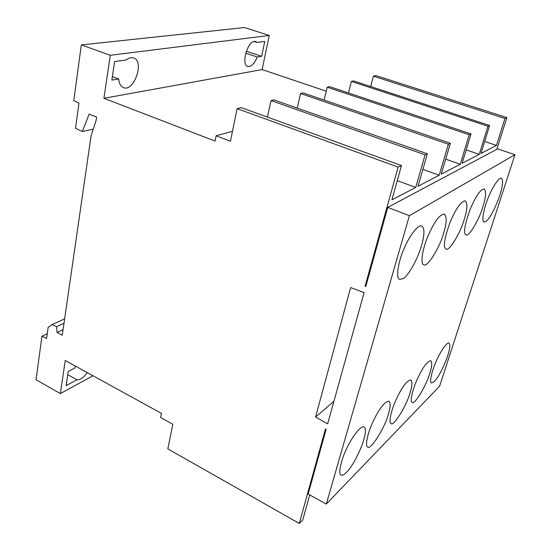 <?xml version="1.0" encoding="UTF-8"?>
<svg xmlns="http://www.w3.org/2000/svg" width="551" height="551" viewBox="0 0 551 551"><rect width="100%" height="100%" fill="white"/><g stroke="black" fill="none" stroke-linecap="round" stroke-linejoin="round"><path stroke-width="0.83" d="M370.706 86.555L373.371 76.176L504.957 118.506L496.444 145.423L480.906 153.515L489.619 125.483L353.48 80.914L351.359 81.424L487.979 126.227L489.619 125.483M348.494 92.967L351.359 81.424M487.979 126.227L479.239 154.383L466.174 149.9M479.239 154.383L462.096 163.31L471.029 133.934L329.526 86.624L327.198 87.182L469.218 134.754L471.029 133.934M324.105 100.103L327.198 87.182M469.218 134.754L460.264 164.267L445.697 159.156M460.264 164.267L441.248 174.164L450.401 143.315L303.126 92.919L300.55 93.532L448.376 144.231L450.401 143.315M297.223 108.092L300.55 93.532M448.376 144.231L439.209 175.225L422.879 169.357M439.209 175.225L418.002 186.266L427.362 153.784L273.875 99.889L271.016 100.578L425.096 154.817L427.362 153.784M267.428 117.101L271.016 100.578M425.096 154.817L415.716 187.457L397.271 180.638M315.571 417.031L350.65 287.581L364.094 292.622L327.645 423.864L315.571 417.031L333.899 401.355M92.954 375.741L60.362 393.586L65.238 360.519L161.429 413.36L160.616 417.506L172.849 424.256L167.835 448.886L299.289 523.45L302.761 519.889L309.71 494.943M245.698 53.178L257.234 57.001C254.507 63.668 251.352 66.829 247.778 66.485C240.484 64.887 248.102 38.763 255.809 41.552L257.165 42.448L264.769 41.428L261.663 56.298L246.318 51.236M257.165 42.448L254.19 41.483M261.663 56.298L257.234 57.001M118.727 78.993L111.86 80.088L114.629 61.547L126.337 59.983C128.7 57.945 131.117 57.263 133.583 57.945C144.927 61.264 133.783 92.472 123.417 87.588C120.538 86.176 118.975 83.311 118.727 78.993L112.37 76.644M87.299 372.634C83.518 377.676 80.074 380.059 76.968 379.791L66.113 385.666L68.234 371.512L74.647 368.144L75.466 366.133M76.968 379.791L67.759 374.659M60.362 393.586L36.056 379.715L41.938 336.213L47.269 333.748M41.938 336.213L46.621 338.452L48.144 327.377L52.056 324.58L64.632 318.857M52.056 324.58L56.588 326.702L63.992 323.292M56.588 326.702L57.042 332.467L63.076 329.643M57.042 332.467L62.263 335.263L91.094 135.711L96.136 120.366L96.618 117.053L89.145 114.085L82.333 131.517L93.257 129.113M82.333 131.517L75.515 128.252L78.972 103.092L73.779 100.681L81.321 44.907L244.424 27.55L269.294 35.457L110.276 55.286L103.925 98.305L262.111 69.578L269.294 35.457M81.321 44.907L110.276 55.286M103.925 98.305L215.097 141.084L216.137 135.787L232.488 131.31M326.233 91.197L262.111 69.578M299.289 523.45L325.489 428.967L326.137 429.291L308.147 494.082L326.309 504.055L409.393 215.696L387.766 207.376L365.809 286.444L365.106 286.141L398.125 167.084L401.472 165.555L241.297 107.659L237.102 108.657L230.463 141.256L216.137 135.787M398.125 167.084L237.102 108.657M346.51 472.352C344.361 474.631 342.557 475.534 341.097 475.065C337.66 473.715 341.751 458.377 346.786 448.342C351.758 437.294 361.201 424.821 364.046 426.997C366.422 428.458 365.699 434.643 361.869 445.559C356.607 458.308 351.483 467.234 346.51 472.352M388.303 414.331C385.121 427.418 369.955 451.31 367.696 446.854C364.893 446.641 367.303 433.258 373.647 420.337C379.653 408.043 384.75 401.651 388.944 401.156C390.693 403.091 390.48 407.485 388.303 414.331M409.992 392.959C406.858 405.254 393.125 427.459 391.052 423.478C388.517 423.395 390.68 410.977 396.665 398.463C402.313 386.637 407.044 380.465 410.86 379.956C412.479 381.822 412.189 386.155 409.992 392.959M429.718 373.523C426.639 385.115 414.125 405.832 412.21 402.271C409.91 402.278 411.879 390.721 417.541 378.599C422.892 367.186 427.3 361.229 430.786 360.712C432.287 362.51 431.929 366.78 429.718 373.523M434.395 381.45L431.467 382.938C429.043 382.394 432.218 369.873 436.316 361.036C439.898 352.53 446.833 341.806 448.975 343.156C450.684 344.444 449.885 349.761 446.565 359.121C442.074 370.231 438.024 377.669 434.395 381.45M485.954 221.481L484.04 222.025C481.298 221.853 483.702 208.471 488.262 197.685C491.857 188.435 498.524 177.298 501.389 178.221C503.524 180.177 502.76 186.603 499.089 197.492C494.095 210.516 489.715 218.513 485.954 221.481M482.848 206.9C479.597 218.747 468.674 237.681 465.967 234.829C463.198 233.521 464.576 225.056 470.106 209.449C475.85 195.998 480.568 189.172 484.253 188.979C486.375 191.486 485.906 197.465 482.848 206.9M464.238 219.381C460.911 231.957 448.989 252.165 445.979 248.976C442.914 247.475 444.306 238.528 450.139 222.129C456.187 208.126 461.256 201.039 465.347 200.874C467.689 203.519 467.324 209.69 464.238 219.381M443.61 233.218C440.215 246.621 427.108 268.282 423.747 264.687C420.688 264.563 421.398 251.828 427.934 236.179C434.333 221.578 439.808 214.215 444.368 214.091C446.971 216.887 446.716 223.258 443.61 233.218M403.428 278.469L399.695 279.453C395.542 278.648 398.235 261.725 403.835 249.183C408.27 237.977 417.651 224.154 421.784 226C425.055 228.424 424.601 236.131 420.413 249.128C415.888 262.813 407.478 276.106 403.428 278.469M409.393 215.696L514.944 154.707L439.615 386.148L326.309 504.055M387.766 207.376L497.649 148.88L514.944 154.707M415.716 187.457L391.919 199.848L401.472 165.555M496.444 145.423L484.646 141.469M504.957 118.506L506.899 117.625L496.857 149.293M373.371 76.176L375.899 75.57L506.899 117.625M365.106 286.141L366.071 285.487"/></g></svg>
